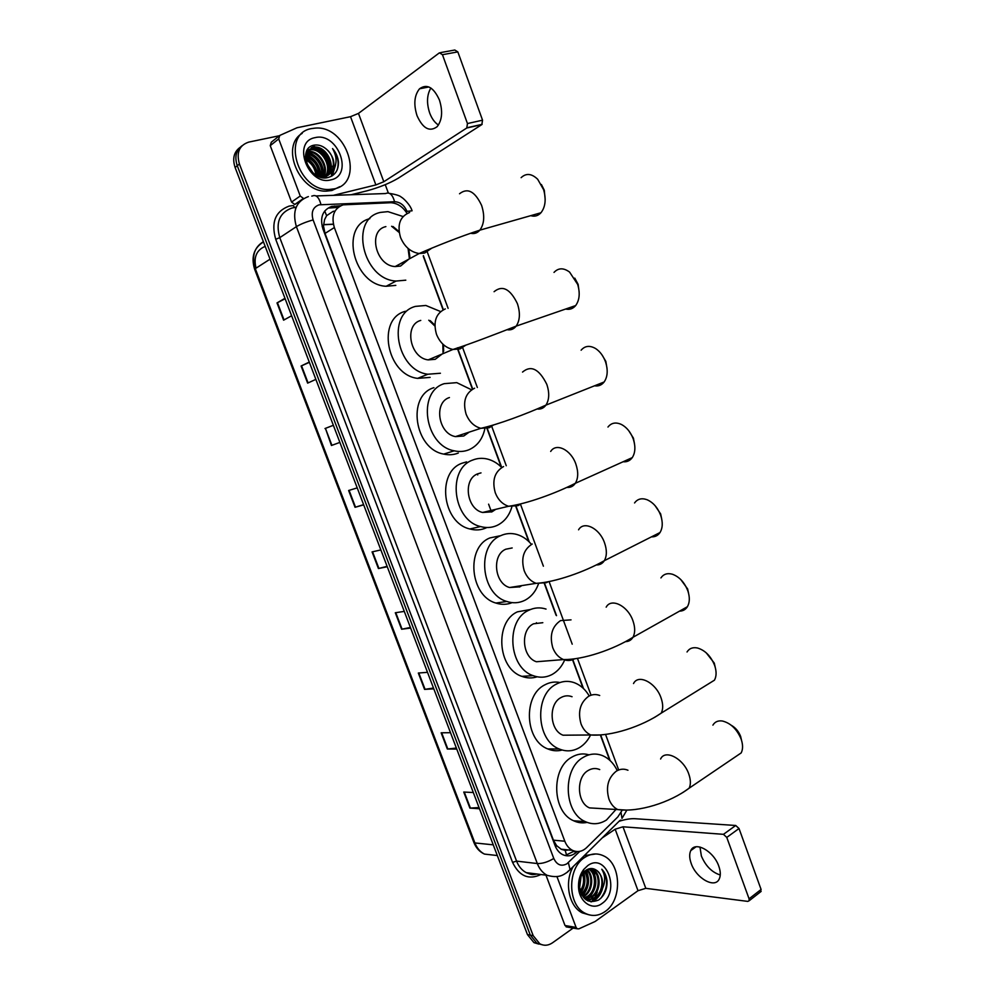 <?xml version="1.0" encoding="UTF-8"?>
<svg xmlns="http://www.w3.org/2000/svg" width="995" height="995" viewBox="0 0 995 995"><rect width="100%" height="100%" fill="white"/><g stroke="black" fill="none" stroke-linecap="round" stroke-linejoin="round"><path stroke-width="1.49" d="M335.004 211.077L333.101 211.388L326.621 215.679L324.557 219.671L323.474 226.176L322.169 226.537M407.042 213.465C402.888 206.798 397.515 203.216 390.935 202.706L343.151 204.846C334.009 208.365 331.074 215.94 334.345 227.544L564.824 841.223C566.503 845.526 569.053 848.561 572.473 850.339C577.51 852.591 582.212 851.695 586.602 847.64L617.82 816.932L621.863 810.726M561.354 849.332L556.603 845.638L561.354 849.332L565.135 850.364L568.642 849.954M393 226.512L399.07 231.599M408.746 248.986L409.865 256.809M430.188 320.614L434.877 325.216M443.434 344.68L443.671 351.223M323.474 226.176L324.557 219.671M323.599 226.499L325.029 233.427L553.407 840.166L556.603 845.638M609.674 760.168L600.42 735.156M583.008 688.067L572.312 659.15M556.043 615.184L544.153 583.033M528.78 541.504L515.721 506.194M501.231 467.016L486.978 428.472M472.376 389.02L457.887 349.842M457.762 349.506L457.401 348.536M443.098 309.868L423.31 256.374M340.613 205.766L331.758 206.4C322.616 209.92 319.681 217.445 322.94 228.974L555.061 845.588C556.702 849.829 559.227 852.839 562.623 854.605C567.66 856.869 572.374 855.974 576.789 851.919L577.15 851.571M597.311 892.142L594.836 897.428L597.311 892.142M594.202 898.423L591.403 901.856L594.202 898.423M312.057 145.78L314.83 146.999L312.057 145.78M316.199 147.745C323.313 152.111 328.089 158.367 330.527 166.513C328.089 158.367 323.313 152.111 316.199 147.745M331.024 168.59L331.459 171.712L331.024 168.59M331.497 172.197L331.534 172.943L331.497 172.197M331.546 173.777L331.422 176.264L331.546 173.777M573.132 928.086L552.511 942.8C548.27 945.673 544.016 946.009 539.763 943.782L533.196 935.673L239.434 164.001C236.188 152.571 239.285 145.282 248.725 142.111L279.284 135.755M385.252 184.66L388.324 192.968M620.818 820.054L621.054 820.688M538.83 944.093L533.979 942.651L527.449 934.591L235.106 167.471L237.27 165.742C234.422 156.986 236.002 150.332 241.996 145.767C236.002 150.332 234.422 156.986 237.27 165.742L530.31 935.126L237.27 165.742L239.434 164.001M541.728 944.665L536.865 943.21L530.31 935.126L536.865 943.21L541.728 944.665M574.289 851.073L565.11 855.526M329.295 208.03L338.101 207.383M333.176 175.12L333.238 174.386M332.952 168.304L332.529 166.19M479.043 807.567L469.889 808.102L479.49 808.748M473.309 792.53L463.757 792.045L469.889 808.102M456.369 748.066L447.327 749.011L456.742 749.073M450.511 732.693L441.146 732.805L447.327 749.011M433.484 688.03L424.566 689.398L433.795 688.838M427.502 672.321L418.323 673.043L424.566 689.398M410.4 627.459L401.607 629.238L410.637 628.069M404.281 611.403L395.301 612.746L401.607 629.238M285.142 298.761L277.008 302.915L283.6 320.179L291.622 315.751M284.968 298.301L277.008 302.915M309.37 362.329L301.099 366.011L307.629 383.125L315.863 379.369M309.271 362.08L301.099 366.011M331.907 445.325L339.88 442.402L331.907 445.325L325.427 428.36L331.447 445.499M333.375 425.313L325.427 428.36M333.35 425.275L324.979 428.534M363.598 504.639L355.041 507.301L363.685 504.863M357.217 487.886L348.636 490.498L355.041 507.301M387.105 566.329L378.423 568.543L387.266 566.752M380.861 549.924L372.068 551.902L378.423 568.543M256.051 268.165C253.402 257.344 256.449 250.068 265.18 246.362M235.106 167.471C232.27 158.752 233.85 152.111 239.832 147.558M438.434 125.022C434.715 122.609 431.793 118.592 429.678 112.995C426.469 103.132 426.867 94.799 430.86 88.008M439.442 100.047C433.596 87.224 426.954 83.481 419.517 88.804C414.293 95.358 413.46 104.313 417.029 115.681C422.875 128.542 429.554 132.211 437.103 126.713C442.166 120.246 442.949 111.365 439.442 100.047M300.241 196.003L303.525 198.478L294.831 204.497L291.56 202.06L300.241 196.003L278.712 138.927L270.242 145.643L271.299 142.198L278.948 136.104M291.56 202.06L270.242 145.643M351.148 194.734L366.72 190.891C379.033 187.57 389.53 183.341 398.211 178.229L481.829 124.599L466.767 127.994L383.809 181.737L375.874 184.933L333.4 195.343M440.636 52.586L454.814 50.024L457.837 51.889L442.452 54.7L439.442 52.81L358.474 113.405L350.526 116.689L296.995 127.77L279.769 135.444L278.712 138.927M466.767 127.994L467.463 123.554L482.55 120.184L457.837 51.889M482.55 120.184L481.829 124.599M467.463 123.554L442.452 54.7M334.332 188.851L329.034 189.473C297.356 191.326 280.789 133.156 311.746 128.554L315.029 128.131C346.894 124.86 365.24 182.943 334.332 188.851M339.768 186.687L331.932 190.48L326.634 191.102C299.706 192.868 279.794 146.253 302.194 133.367M338.487 162.023C337.952 157.086 335.974 152.596 332.554 148.578C337.442 157.334 337.218 165.046 331.857 171.7C335.626 164.474 334.146 157.272 327.405 150.083C323.363 146.178 319.072 144.511 314.532 145.083C295.913 147.646 309.818 182.545 327.89 177.545C335.004 175.568 338.536 170.394 338.487 162.023M315.141 137.633C337.815 131.825 354.046 175.443 330.949 179.846C308.288 186.438 291.386 141.551 315.141 137.633M324.183 177.782C337.268 171.799 327.753 146.576 313.811 147.546L306.957 150.519M327.554 175.356C336.994 167.011 326.87 146.153 314.544 146.999L312.716 147.198L306.684 151.713M325.365 176.127C332.268 166.899 322.169 148.927 310.9 149.723L307.256 150.469M325.825 176.016C333.226 166.911 323.101 148.379 311.634 149.175L307.554 150.121M323.412 176.438C328.338 166.849 318.45 151.14 308.015 151.874L306.273 152.061M323.922 176.389C329.333 166.861 319.383 150.593 308.736 151.339L306.435 151.65M321.248 176.426C324.146 166.973 315.191 153.914 305.739 154.026M321.808 176.463C325.29 166.774 315.639 152.82 305.863 153.491L305.851 153.504M318.798 175.991C318.649 166.19 314.196 159.697 305.453 156.501M319.445 176.14C319.569 165.717 314.917 158.951 305.49 155.829M315.912 174.933C314.868 167.956 311.447 162.894 305.652 159.735M316.696 175.269C315.825 167.533 312.119 162.048 305.54 158.827M311.746 171.65L307.194 164.934M313.077 172.919L306.522 163.205M319.718 176.849L324.693 176.637C335.066 174.573 336.335 158.168 327.405 150.083M315.303 174.623L322.965 176.463L325.44 176.115L331.857 171.7M316.087 147.72L321.559 152.185M326.646 158.566L330.514 166.998M330.999 168.727L331.223 169.722M317.927 175.729C316.609 167.371 312.455 161.29 305.453 157.496M320.9 176.389C320.266 165.605 315.191 158.255 305.676 154.325M323.698 175.767C323.624 163.889 318.226 155.929 307.517 151.899M329.519 171.762C329.482 159.71 324.034 151.65 313.189 147.571M332.318 175.742L335.539 165.095M317.529 175.593C316.136 167.583 312.119 161.7 305.465 157.944M320.552 176.339C319.818 165.842 314.83 158.615 305.614 154.685M323.288 176.451C323.375 164.063 317.778 155.916 306.522 152.024M329.059 172.794C329.37 160.133 323.748 151.762 312.194 147.695M312.082 147.67L311.398 147.558M331.982 175.953L335.166 166.414M336.907 170.481C339.444 163.18 337.989 155.892 332.554 148.578M541.404 184.51L544.29 190.244L545.173 199.498M530.721 215.679C534.663 216.835 538.084 215.865 540.957 212.756C545.409 206.997 546.292 199.323 543.631 189.734L537.698 179.287C531.653 173.478 526.119 172.943 521.119 177.67M385.886 226.611C367.453 230.367 375.724 265.926 395.177 266.56L400.55 266.063L408.858 259.123M405.798 280.18L396.072 281.05C362.678 279.632 348.909 218.502 380.6 212.383L387.938 211.636L403.062 216.537M395.811 285.378L386.147 286.274C353.598 285.005 339.357 226.014 369.841 218.664M391.595 226.263L399.206 232.494M408.062 248.414L409.343 258.153M574.774 278.127L578.132 284.383L579.152 291.97M565.645 309.035C569.625 309.918 572.958 308.761 575.657 305.577C579.55 300.154 580.222 293.102 577.672 284.408L569.588 272.083C563.568 267.667 558.382 267.779 554.016 272.406M420.761 320.415C403.721 324.768 409.952 357.976 428.186 359.892L435.225 359.319L442.091 354.033M440.412 373.249L427.838 374.232C396.545 370.637 386.259 313.537 415.549 306.373L425.848 305.465L440.623 311.559M430.101 377.391L417.601 378.374C386.508 374.879 376.359 318.437 405.462 311.273M428.77 320.203L434.877 326.037M442.837 344.121L443.024 352.541M602.025 354.929L605.831 361.396L607.012 368.262M594.488 385.811C598.418 386.446 601.639 385.164 604.139 381.981C607.597 376.881 608.107 370.327 605.681 362.317L605.457 361.683C603.269 355.849 600.01 351.496 595.706 348.611C589.836 345.203 584.973 345.738 581.117 350.203M449.441 397.54C433.434 402.353 438.273 433.832 455.486 436.606L463.745 436.009L469.167 432.141M484.764 429.181C482.451 439.255 477.152 446.121 468.869 449.79C464.242 451.63 459.354 451.979 454.205 450.81C424.691 445.76 416.781 391.62 444.28 383.66L456.767 382.64L471.008 389.53M458.297 453.048C453.708 454.877 448.844 455.225 443.733 454.093C414.405 449.131 406.594 395.6 433.932 387.664M628.765 430.735L633.392 438.086L634.536 443.944M623.106 461.755C626.912 462.14 629.972 460.76 632.26 457.625C635.295 452.849 635.681 446.767 633.392 439.392L633.206 438.857C630.619 432.116 626.713 427.328 621.502 424.504C615.868 421.93 611.353 422.775 607.97 427.042M481.008 472.886L477.799 473.794C462.725 479.03 466.431 509.005 482.612 512.475L491.94 511.84L495.734 509.34M511.803 507.127C509.166 515.858 504.229 521.977 497.002 525.459C491.804 527.785 486.319 528.146 480.548 526.554C452.775 520.31 446.805 468.769 472.687 460.063C477.301 458.21 482.115 457.849 487.102 458.981C492.363 460.25 497.127 462.974 501.393 467.165M486.194 527.872C481.008 530.173 475.548 530.534 469.827 528.967C442.228 522.835 436.345 471.866 462.09 463.21L466.593 461.879M655.033 505.609L660.643 513.917L661.725 519.029M651.464 536.852C655.096 537.001 657.944 535.571 660.008 532.536C662.695 528.071 662.956 522.437 660.792 515.634L660.63 515.174C657.645 507.562 653.118 502.4 647.036 499.714C641.688 497.823 637.534 498.893 634.561 502.948M512.176 547.959L505.833 549.203C491.617 554.849 494.378 583.493 509.589 587.523L519.825 586.839L521.877 585.582M538.469 583.916C535.683 591.528 531.143 596.988 524.838 600.308C519.116 603.119 513.121 603.517 506.841 601.477C480.747 594.301 476.344 545.036 500.783 535.633C505.957 533.308 511.306 532.922 516.853 534.464C522.35 536.081 527.163 539.327 531.305 544.203M512.102 602.647C506.865 604.736 501.455 604.861 495.871 603.045C469.926 595.98 465.623 547.25 489.938 537.922L499.813 535.845M680.841 579.625L687.607 588.903L688.615 593.48M679.548 611.141C682.956 611.079 685.58 609.612 687.408 606.714C689.771 602.56 689.933 597.323 687.906 591.03L687.756 590.644C684.373 582.187 679.224 576.714 672.346 574.214C667.334 572.871 663.528 574.103 660.929 577.908M542.81 622.696L533.569 623.79C520.099 629.798 522.114 657.285 536.404 661.75L563.543 659.573C567.361 660.979 571.043 660.742 574.588 658.864M564.687 659.959C561.876 666.439 557.772 671.227 552.362 674.336C546.193 677.657 539.775 678.08 533.071 675.617C508.544 667.707 505.435 620.407 528.569 610.37C534.228 607.572 540.049 607.137 546.044 609.077M537.176 676.799C532.126 678.441 527.027 678.291 521.877 676.364C497.488 668.553 494.453 621.788 517.475 611.825L530.397 609.525M706.226 652.819L714.261 663.068L715.231 667.272M707.308 684.61L714.46 680.17C716.537 676.301 716.624 671.451 714.708 665.618L714.584 665.269C710.791 656.041 705.082 650.282 697.47 647.994C692.781 647.061 689.311 648.392 687.035 651.974M572.05 696.724C568.269 695.294 564.588 695.58 560.993 697.557C548.208 703.913 549.601 730.405 563.058 735.205L573.232 735.118M590.595 734.982C587.871 740.491 584.202 744.67 579.587 747.543C573.045 751.387 566.254 751.872 559.24 748.986C536.168 740.516 534.091 694.933 556.056 684.274C562.125 680.99 568.344 680.505 574.7 682.844C580.657 685.207 585.495 689.572 589.227 695.953M562.163 750.031C557.349 751.312 552.548 750.939 547.797 748.924C524.862 740.554 522.848 695.48 544.725 684.921C549.613 682.247 554.7 681.451 559.961 682.52M731.263 725.268C735.541 727.681 738.663 731.4 740.628 736.424L741.549 740.367M734.745 757.282L741.188 752.916C743.004 749.31 743.016 744.807 741.238 739.385L741.126 739.074C736.909 729.111 730.666 723.091 722.407 721.014C718.067 720.405 714.895 721.785 712.905 725.144M599.724 769.57C595.781 767.929 591.913 768.239 588.12 770.516C575.956 777.207 576.864 802.828 589.513 807.89L598.58 808.425M615.967 809.47L606.515 819.967C599.649 824.333 592.572 824.88 585.296 821.621C563.58 812.716 562.324 768.613 583.244 757.382C589.662 753.588 596.204 753.053 602.846 755.765C608.803 758.401 613.505 763.14 616.95 769.981M587.125 822.392C582.523 823.362 578.033 822.828 573.63 820.763C552.038 811.957 550.844 768.351 571.677 757.232C577.274 753.911 583.058 753.103 589.003 754.832M720.256 874.991C711.935 872.366 705.642 866.036 701.375 856.011L699.97 847.031M718.813 866.235C713.738 851.011 694.871 840.738 690.779 850.588C689.199 853.934 689.336 858.2 691.189 863.424C696.127 878.361 715.032 889.032 719.273 878.896C720.778 875.6 720.616 871.371 718.813 866.235M567.249 927.054L564.998 925.499L576.105 927.427L557.026 876.831M564.998 925.499L545.969 875.165M619.052 821.298C625.246 819.345 630.556 818.487 634.959 818.711L735.715 825.477L739.024 828.512L726.773 837.417L723.452 834.332L622.982 826.795L615.171 829.208L602.211 837.927M576.105 927.427L577.237 928.795L578.879 928.845L595.097 921.507L638.006 890.687L645.805 888.336L747.817 901.395L749.148 900.749L749.073 898.808L761.088 889.468L739.024 828.512M761.088 889.468L760.329 892.042M749.073 898.808L726.773 837.417M605.022 911.607C598.542 916.047 591.95 916.619 585.247 913.323C567.361 905.139 567.138 867.988 584.737 857.429C590.881 853.474 597.087 852.902 603.318 855.737C621.377 863.25 622.621 900.114 605.022 911.607M589.401 914.927L582.237 912.85C568.754 906.383 564.028 881.694 573.331 866.446M607.037 881.01C606.452 876.122 604.699 872.205 601.776 869.232C605.818 875.948 605.607 883.261 601.129 891.184C604.015 882.515 602.584 875.625 596.838 870.525C593.443 868.001 589.911 867.864 586.242 870.09L583.281 872.802C580.645 876.197 579.301 880.326 579.277 885.214C581.428 899.244 587.871 904.181 598.592 900.027C604.45 895.774 607.261 889.443 607.037 881.01M587.784 865.588C606.229 851.956 620.843 891.209 601.987 903.51C591.988 911.283 578.294 901.184 578.505 885.911C578.518 879.505 580.272 873.996 583.754 869.406L587.784 865.588M586.316 898.622L591.167 896.856C600.445 891.346 600.308 872.951 591.838 869.307L589.985 868.61M584.6 898.659L592.087 896.98C601.378 891.483 601.241 873.063 592.771 869.406L590.184 868.585M584.55 897.701L587.448 896.321C596.577 890.923 596.639 872.913 588.406 869.008M584.985 897.963L588.381 896.458C597.647 890.973 597.51 872.615 589.065 868.971L588.841 868.871M582.834 896.346L583.766 895.798C591.888 890.898 593.207 875.488 586.54 869.904M583.257 896.731L584.687 895.923C593.057 890.911 594.077 874.816 587.025 869.63M581.391 894.306C587.821 887.229 588.878 879.605 584.562 871.409M581.714 894.915C588.853 887.577 589.973 879.592 585.072 870.961M580.16 891.184C583.729 885.674 584.5 879.916 582.461 873.908M580.458 892.092C584.749 886.097 585.607 879.791 583.008 873.15M578.543 887.055L579.961 879.592M579.388 887.316L580.694 877.329M583.468 897.465L584.662 898.162C588.194 899.754 591.602 899.492 594.898 897.378C603.53 892.204 604.263 875.401 596.838 870.525M582.15 895.662L585.595 898.298C589.127 899.89 592.547 899.629 595.831 897.515L601.129 891.184M584.264 855.65L595.831 853.946M593.157 868.722L593.605 869.891M593.878 870.712L594.811 874.406M579.538 888.423L581.08 876.408M580.844 893.1C585.06 886.533 585.98 879.63 583.592 872.416M582.473 895.997C589.065 888.025 590.246 879.431 586.018 870.239M586.043 899.841L587.933 898.659M588.642 898.099C596.714 889.356 597.97 879.854 592.423 869.618M591.254 901.831C596.49 900.065 600.196 895.836 602.385 889.144M580.819 878.597L580.732 877.242M580.657 892.652L583.617 886.147M584.413 878.66L583.294 872.777M588.02 878.772L585.719 870.451M595.321 879.058L591.403 868.846M587.933 900.923L590.943 899.293M591.453 898.908L597.945 889.331M590.769 901.768C595.408 900.264 598.915 896.657 601.291 890.948M600.806 898.311C608.169 888.137 608.492 878.448 601.776 869.232M566.69 855.364L565.135 850.364M326.621 215.679L324.706 211.002M556.702 845.937L555.508 846.695M325.029 233.427L334.345 227.544M553.407 840.166L564.824 841.223M389.617 193.416C396.246 194.522 400.214 195.828 401.52 197.321C402.527 197.483 410.375 204.584 412.067 210.803L406.98 211.35C404.293 205.194 400.164 201.985 394.58 201.711L319.072 204.833C312.915 207.184 310.925 212.209 313.114 219.932L553.78 858.461C556.914 864.953 561.279 866.732 566.889 863.809L579.799 851.372M567.56 871.732L570.085 869.655L567.374 872.155C563.332 874.841 558.966 878.61 547.101 875.301C542.723 872.951 539.464 869.033 537.312 863.548L296.386 226.649C292.032 211.226 296.025 201.214 308.375 196.587M540.907 874.518C528.706 880.264 519.253 876.209 512.562 862.354L275.714 239.285L279.782 237.643L296.386 226.649C300.664 224.074 306.249 221.835 313.114 219.932M619.86 820.502L570.085 869.655L568.356 862.615M275.714 239.285C270.914 222.32 275.379 211.263 289.11 206.114L293.338 205.53L294.57 207.656M296.236 207.059L291.672 208.129C279.483 212.731 275.515 222.569 279.782 237.643L516.567 861.11C518.681 866.483 521.902 870.326 526.231 872.64L536.803 873.983M533.196 935.673L527.449 934.591M316.087 195.94L385.562 193.552C389.567 191.848 392.577 194.572 394.58 201.711M311.758 196.09L312.194 196.077C316.012 194.311 318.935 197.147 320.987 204.56M553.78 858.461C547.872 862.018 542.387 863.71 537.312 863.548L516.567 861.11L512.562 862.354M610.146 760.603L600.694 735.056M583.48 688.515L572.61 659.125M556.528 615.656L544.452 582.983M529.278 541.989L516.019 506.119M501.592 467.115L487.251 428.372M472.662 388.921L458.16 349.73M458.061 349.456L457.451 347.802M443.372 309.719L423.36 255.653M626.85 810.154L621.987 818.4L621.042 812.492M536.666 623.43L536.404 622.696M332.119 207.619L334.581 206.002M573.742 851.608L576.789 851.919M519.415 587.038L519.042 586.03M491.518 512.027L488.607 504.166M477.737 474.951L477.376 473.981M263.389 241.661C254.173 247.332 251.474 256.337 255.292 268.65L254.67 269.334L473.844 842.355L474.901 842.939C476.966 848.15 480.15 851.869 484.453 854.083L494.863 855.265M270.055 259.16L255.292 268.65L474.901 842.939L493.246 844.842M323.599 224.758L333.375 224.285M378.908 568.431L372.553 551.79M355.513 507.164L349.096 490.361M308.077 382.913L301.547 365.812M284.035 319.942L277.456 302.679M402.079 629.163L395.786 612.671M425.064 689.336L418.82 673.006M447.825 748.986L441.656 732.805M470.399 808.102L464.279 792.07M383.809 181.737L358.474 113.405M375.874 184.933L350.526 116.689M312.48 145.618C323.487 150.556 329.905 159.113 331.733 171.252M331.832 172.919L331.708 176.103M409.642 212.482C399.99 216.388 396.955 224.696 400.512 237.395C404.505 246.797 410.736 252.17 419.193 253.526L424.641 253.041L431.619 248.252M459.528 193.764C467.588 187.458 474.951 191.326 481.605 205.405C484.876 215.691 484.304 223.937 479.864 230.156C477.339 233.054 474.304 234.099 470.722 233.265M445.3 308.923C435.909 313.313 432.974 321.808 436.506 334.382C439.977 342.778 445.462 347.802 452.949 349.469L460.088 348.922L465.672 345.24M494.08 291.697C502.425 284.868 510.199 288.849 517.388 303.612C520.41 312.878 519.999 320.39 516.156 326.136C513.768 329.134 510.783 330.328 507.164 329.718M474.603 388.199C465.424 392.975 462.588 401.607 466.083 414.094C469.192 421.743 474.117 426.482 480.859 428.31L489.229 427.738L493.52 425.014M522.524 372.08C531.056 364.904 539.153 368.983 546.79 384.319C549.613 392.826 549.315 399.766 545.932 405.127C543.705 408.149 540.795 409.442 537.213 409.007M503.582 466.555C494.602 471.717 491.853 480.498 495.311 492.886C498.122 499.876 502.537 504.328 508.582 506.268L518.034 505.647L520.932 503.88M550.683 451.444C556.155 442.489 570.981 449.715 575.856 464.08C578.481 471.904 578.306 478.309 575.321 483.309C573.269 486.294 570.483 487.662 566.988 487.413M532.226 544.016C523.445 549.563 520.783 558.481 524.216 570.769C526.753 577.162 530.733 581.354 536.156 583.344L546.516 582.66L547.947 581.839M578.568 529.8C583.829 520.472 599.612 528.208 604.574 542.922C607.025 550.123 606.938 556.056 604.326 560.695C602.46 563.593 599.836 565.011 596.465 564.949M571.043 619.86L560.546 620.606C551.964 626.527 549.377 635.581 552.785 647.77C555.086 653.64 558.668 657.571 563.543 659.573C583.294 659.834 613.554 649.536 632.957 637.297C631.278 640.083 628.84 641.526 625.656 641.613M606.179 607.161C611.191 597.522 627.92 605.831 632.969 620.855C635.258 627.509 635.245 632.982 632.957 637.297L687.408 606.714M599.711 695.493C595.893 694.025 592.162 694.311 588.542 696.338C580.16 702.607 577.66 711.798 581.03 723.9C583.132 729.298 586.378 732.992 590.744 734.982L600.905 734.957M633.516 683.553C638.28 673.665 655.916 682.607 661.041 697.893C663.18 704.05 663.23 709.124 661.227 713.129L654.511 717.445M627.957 770.242C623.964 768.563 620.047 768.886 616.228 771.225C608.032 777.841 605.607 787.157 608.965 799.159C610.893 804.147 613.828 807.617 617.771 809.582L626.974 810.117M660.593 759.011C665.07 748.912 683.615 758.538 688.789 774.06C690.791 779.769 690.903 784.483 689.137 788.189L683.03 792.443M645.805 888.336L622.982 826.795M638.006 890.687L615.171 829.208M723.452 834.332L735.715 825.477M561.031 849.183L572.473 850.339M539.763 943.782L533.979 942.651M547.101 875.301L526.231 872.64C532.064 874.841 531.728 874.991 537.001 874.008M618.691 769.981L605.569 734.459M591.055 695.194L577.473 658.416M572.212 644.175L549.091 581.602M543.394 566.192L520.485 504.216M506.268 465.735L491.741 426.42M477.351 387.49L462.663 347.715M448.111 308.338L427.278 251.971M497.326 855.551L484.453 854.083C479.59 851.857 476.07 847.976 473.881 842.466M263.488 241.922C253.862 247.917 250.914 257.033 254.658 269.284M323.611 224.621L333.35 224.149M428.882 86.951L419.517 88.804M467.078 127.733L482.14 124.338M303.425 198.478L294.731 204.497M329.034 189.473L326.634 191.102M314.544 146.999L313.811 147.546M311.634 149.175L310.9 149.723M308.736 151.339L308.015 151.874M322.965 176.463L322.231 176.986M544.29 190.244L543.631 189.734M395.177 266.56L419.193 253.526C433.994 246.971 460.971 236.201 479.864 230.156L540.957 212.756M396.072 281.05L386.147 286.274M428.186 359.892L452.949 349.469C469.242 344.382 496.891 333.686 516.156 326.136L575.657 305.577M427.838 374.232L417.601 378.374M455.486 436.606L480.859 428.31C498.209 424.529 526.479 413.895 545.932 405.127L604.139 381.981M454.205 450.81L443.733 454.093M633.516 438.447L633.392 439.392M482.612 512.475L508.582 506.268C526.865 503.806 555.795 493.271 575.321 483.309L632.26 457.625M480.548 526.554L469.827 528.967M660.755 514.216L660.792 515.634M509.589 587.523L536.156 583.344C555.222 582.249 584.824 571.814 604.326 560.695L660.008 532.536M506.841 601.477L495.871 603.045M687.694 589.177L687.906 591.03M533.071 675.617L521.877 676.364M714.348 663.304L714.708 665.618M563.058 735.205L590.744 734.982C611.104 736.574 641.974 726.437 661.227 713.129L714.46 680.17M559.24 748.986L547.797 748.924M740.703 736.636L741.238 739.385M589.513 807.89L617.771 809.582C638.641 812.492 670.108 802.542 689.137 788.189L741.188 752.916M585.296 821.621L573.63 820.763M696.052 846.795L690.779 850.588M749.148 900.749L761.15 891.396M577.237 928.795L566.105 926.855M585.247 913.323L582.237 912.85M592.771 869.406L591.838 869.307M585.595 898.298L584.662 898.162M579.277 885.214L578.505 885.911M583.281 872.802L583.754 869.406"/></g></svg>
